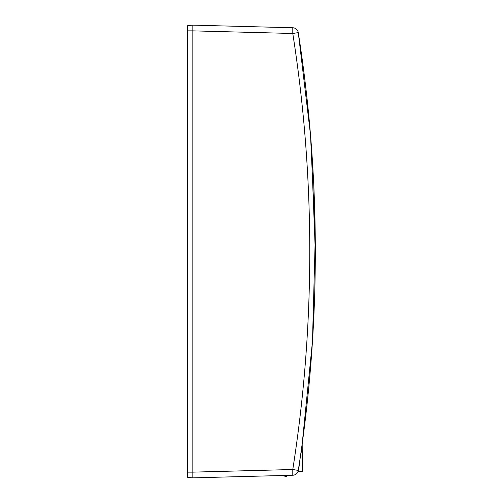 <?xml version="1.0" encoding="UTF-8"?>
<svg xmlns="http://www.w3.org/2000/svg" width="503" height="503" viewBox="0 0 503 503"><rect width="100%" height="100%" fill="white"/><g stroke="black" fill="none" stroke-linecap="round" stroke-linejoin="round"><path stroke-width="0.75" d="M187.676 472.128L187.676 477.397L192.825 477.85L192.825 30.865L192.825 472.128L187.676 472.128L187.676 25.603L192.825 25.15L292.784 27.766A5.722 5.722 0 0 1 298.279 32.601C309.647 105.272 315.324 178.238 315.324 251.5C315.324 324.762 309.647 397.728 298.279 470.399A5.722 5.722 0 0 1 292.784 475.234L192.825 477.85L284.843 475.442L284.843 476.328L286.855 476.253M187.676 30.872L192.825 30.872L192.825 25.15M292.784 475.234L292.784 469.513L298.279 470.399A5.722 5.722 0 0 1 292.784 475.234L287.125 475.379L287.125 475.97M192.825 472.135L292.784 469.513C304.089 397.282 309.741 324.611 309.754 251.5C309.741 178.389 304.089 105.718 292.784 33.487L292.784 27.766A5.722 5.722 0 0 1 298.279 32.601L310.502 134.848L315.255 238.02L312.47 341.304L302.202 443.69M192.825 30.865L292.784 33.487L298.279 32.601M315.324 251.544L311.074 141.934M306.78 406.713L307.232 402.538M307.314 401.778L307.515 399.879M307.622 398.885L307.729 397.892M307.748 397.684L307.874 396.483M307.622 398.904L307.44 400.595M307.195 402.941L307.107 403.727M301.492 448.808L301.618 449.342M301.561 449.726L301.442 450.543M301.266 451.801L301.027 453.41M300.8 454.995L300.637 456.095M298.707 468.821L299.757 461.999M299.555 463.301L299.316 464.898M299.078 466.451L298.889 467.627M299.989 459.226L301.687 448.839M298.002 471.481L302.341 471.33L302.177 443.872M286.848 475.385L286.848 476.253"/></g></svg>
